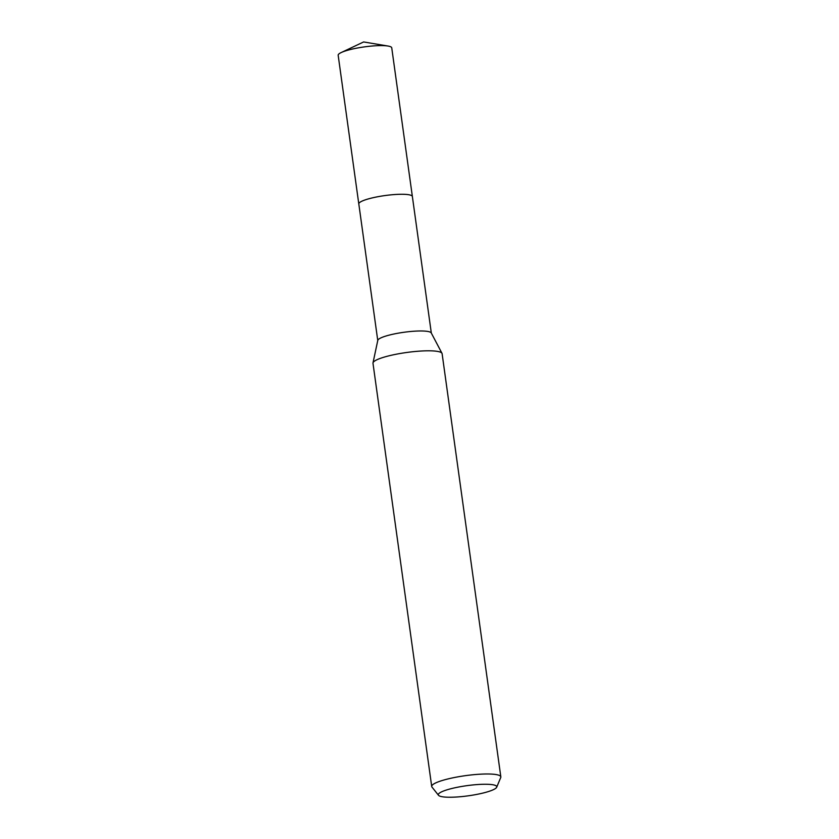 <?xml version="1.0" encoding="UTF-8"?>
<svg xmlns="http://www.w3.org/2000/svg" width="839" height="839" viewBox="0 0 839 839"><rect width="100%" height="100%" fill="white"/><g stroke="black" fill="none" stroke-linecap="round" stroke-linejoin="round"><path stroke-width="1.26" d="M438.514 795.299L431.97 787.055A34.892 6.062 -7.9 0 1 431.707 786.468L372.988 363.287A34.892 6.062 -7.9 0 1 372.998 362.899L377.791 340.351A27.037 4.698 -7.9 0 1 413.637 331.248A27.037 4.698 -7.9 0 1 431.246 332.926L441.985 353.324A34.892 6.062 -7.9 0 1 442.111 353.691L500.831 776.872A34.892 6.062 -7.9 0 1 500.736 777.512L496.688 787.223A29.522 5.128 -7.9 0 1 457.612 796.945A29.522 5.128 -7.9 0 1 438.514 795.299A29.522 5.128 -7.9 0 1 477.443 784.549A29.522 5.128 -7.9 0 1 496.688 787.223M377.76 340.498L358.809 203.929A27.037 4.698 -7.9 0 1 394.666 194.543A27.037 4.698 -7.9 0 1 412.369 196.504A27.037 4.698 -7.9 0 1 412.379 196.599M372.998 362.899A34.892 6.062 -7.9 0 1 419.269 351.153A34.892 6.062 -7.9 0 1 441.985 353.324M431.707 786.468A34.892 6.062 -7.9 0 1 477.989 774.334A34.892 6.062 -7.9 0 1 500.831 776.872M358.819 204.034A27.037 4.698 -7.9 0 1 358.798 203.94L338.169 55.269A27.037 4.698 -7.9 0 1 339.753 53.329A27.037 4.698 -7.9 0 1 341.211 52.553A27.037 4.698 -7.9 0 1 364.315 46.9A27.037 4.698 -7.9 0 1 388.079 46.051A27.037 4.698 -7.9 0 1 391.74 47.833L431.319 333.073M358.798 203.94A27.037 4.698 -7.9 0 1 360.382 202A27.037 4.698 -7.9 0 1 389.873 194.963A27.037 4.698 -7.9 0 1 412.369 196.504M388.079 46.051L363.623 41.95L341.211 52.553"/></g></svg>
